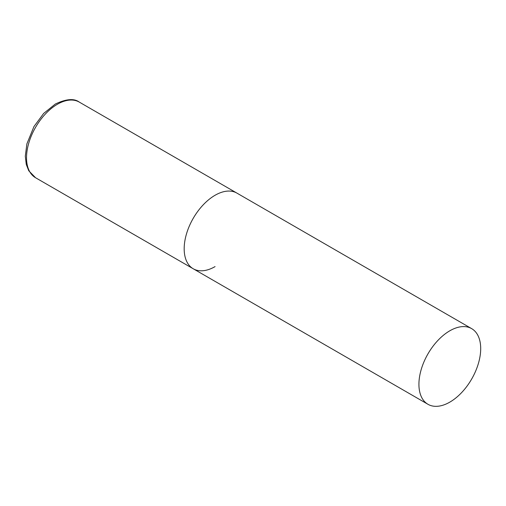 <?xml version="1.0" encoding="UTF-8"?>
<svg xmlns="http://www.w3.org/2000/svg" width="506" height="506" viewBox="0 0 506 506"><rect width="100%" height="100%" fill="white"/><g stroke="black" fill="none" stroke-linecap="round" stroke-linejoin="round"><path stroke-width="0.76" d="M215.069 266.599A43.68 25.218 -60 0 1 193.222 268.762A43.68 25.218 -60 0 1 186.531 233.759A43.68 25.218 -60 0 1 215.069 195.265A43.68 25.218 -60 0 1 236.909 193.102A43.68 25.218 120 0 0 203.248 204.81A43.68 25.218 120 0 0 184.178 248.769A43.68 25.218 120 0 0 193.222 268.762L35.572 177.745A43.68 25.218 -60 0 1 28.88 142.743A43.68 25.218 -60 0 1 57.418 104.249A43.68 25.218 -60 0 1 79.259 102.085C74.116 98.24 66.141 98.891 55.318 104.04L43.674 113.426L33.959 126.563L26.894 143.849L25.3 156.202L26.274 164.456L28.766 170.775L35.572 177.745M480.7 348.634A43.68 25.218 120 0 0 471.655 328.634A43.68 25.218 120 0 0 437.994 340.336A43.68 25.218 120 0 0 418.924 384.294A43.68 25.218 120 0 0 427.968 404.294A43.68 25.218 120 0 0 461.63 392.593A43.68 25.218 120 0 0 480.7 348.634M471.655 328.634L79.259 102.085M193.222 268.762L427.968 404.294"/></g></svg>
